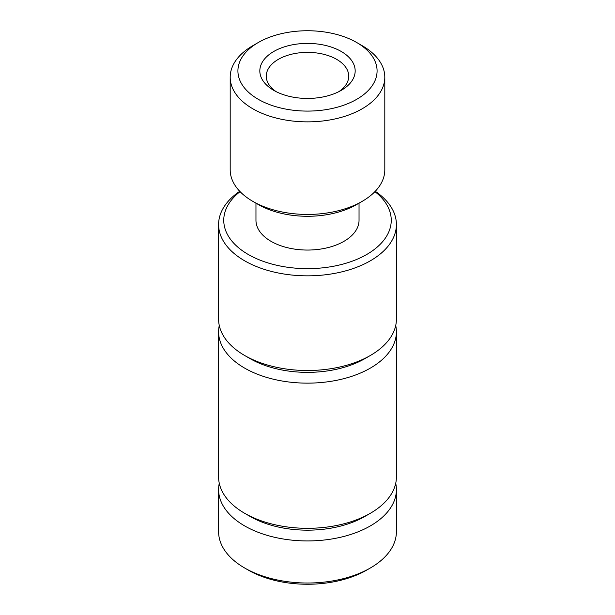 <?xml version="1.0" encoding="UTF-8"?>
<svg xmlns="http://www.w3.org/2000/svg" width="615" height="615" viewBox="0 0 615 615"><rect width="100%" height="100%" fill="white"/><g stroke="black" fill="none" stroke-linecap="round" stroke-linejoin="round"><path stroke-width="0.92" d="M273.79 90.382A47.67 27.521 0 0 0 341.21 90.382A47.67 27.521 0 0 0 341.21 51.46A47.67 27.521 0 0 0 273.79 51.46A47.67 27.521 0 0 0 273.79 90.382L273.79 90.382M258.3 99.322A69.572 40.167 0 0 0 356.7 99.322A69.572 40.167 0 0 0 356.7 42.512A69.572 40.167 0 0 0 258.3 42.512A69.572 40.167 0 0 0 258.3 99.322M338.765 91.697A41.228 23.801 0 0 0 348.728 76.175A41.228 23.801 0 0 0 307.5 52.375A41.228 23.801 0 0 0 266.272 76.175A41.228 23.801 0 0 0 276.235 91.697M258.3 42.512L252.834 45.671A77.306 44.634 0 0 0 230.195 77.229A77.306 44.634 0 0 0 252.834 108.794A77.306 44.634 0 0 0 337.082 118.464A77.306 44.634 0 0 0 384.806 77.229A77.306 44.634 0 0 0 362.166 45.671L356.7 42.512M230.195 77.229L230.195 169.809A77.306 44.634 0 0 0 252.834 201.366A77.306 44.634 0 0 0 362.166 201.366A77.306 44.634 0 0 0 384.806 169.809L384.806 77.229M258.3 204.518L252.834 201.366L258.3 204.518A69.572 40.167 0 0 0 356.7 204.518L362.166 201.366M255.963 203.173L255.963 220.301A51.537 29.751 0 0 0 271.061 241.341A51.537 29.751 0 0 0 327.218 247.791A51.537 29.751 0 0 0 359.037 220.301L359.037 203.173M219.271 483.298A88.898 51.329 0 0 0 218.602 489.609L218.602 531.691A88.898 51.329 0 0 0 244.639 567.983L248.283 570.09A83.748 48.354 0 0 0 366.717 570.09L370.361 567.983A88.898 51.329 0 0 0 396.398 531.691L396.398 489.609A88.898 51.329 0 0 0 395.729 483.298M240.065 191.626A83.748 48.354 0 0 0 248.283 254.487A83.748 48.354 0 0 0 362.097 256.962A83.748 48.354 0 0 0 374.935 191.626M248.283 570.09L244.639 567.983A88.898 51.329 0 0 0 370.361 567.983M239.735 191.288A88.898 51.329 0 0 0 218.602 224.506A88.898 51.329 0 0 0 244.639 260.806A88.898 51.329 0 0 0 341.517 271.93A88.898 51.329 0 0 0 396.398 224.506A88.898 51.329 0 0 0 375.265 191.288M218.602 489.609A88.898 51.329 0 0 0 244.639 525.902A88.898 51.329 0 0 0 341.517 537.033A88.898 51.329 0 0 0 396.398 489.609M218.602 224.506L218.602 319.185A88.898 51.329 0 0 0 244.639 355.478A88.898 51.329 0 0 0 370.361 355.478A88.898 51.329 0 0 0 396.398 319.185L396.398 224.506M250.105 358.637L244.639 355.478A88.898 51.329 0 0 0 244.639 355.485L250.105 358.637A81.172 46.863 0 0 0 364.895 358.637L370.361 355.478M219.271 325.504A88.898 51.329 0 0 0 218.602 331.816L218.602 476.986A88.898 51.329 0 0 0 244.639 513.279L250.105 516.439A81.172 46.863 0 0 0 364.895 516.439L370.361 513.279A88.898 51.329 0 0 0 396.398 476.986L396.398 331.816A88.898 51.329 0 0 0 395.729 325.504M250.105 516.439L244.639 513.279A88.898 51.329 0 0 0 370.361 513.279M218.602 331.816A88.898 51.329 0 0 0 244.639 368.108A88.898 51.329 0 0 0 341.517 379.232A88.898 51.329 0 0 0 396.398 331.816"/></g></svg>
